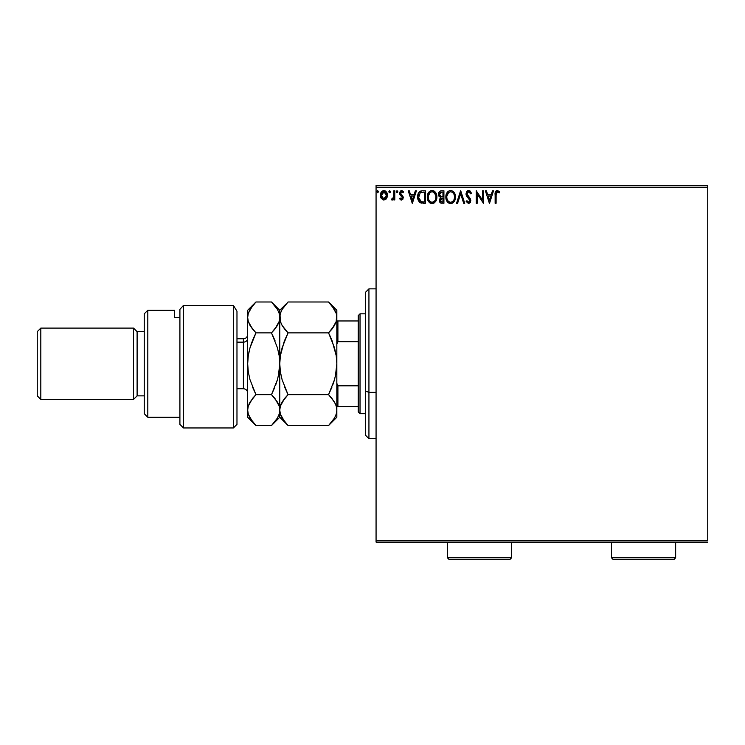 <?xml version="1.0" encoding="UTF-8"?>
<svg xmlns="http://www.w3.org/2000/svg" width="745" height="745" viewBox="0 0 745 745"><rect width="100%" height="100%" fill="white"/><g stroke="black" fill="none" stroke-linecap="round" stroke-linejoin="round"><path stroke-width="1.12" d="M376.067 187.219L707.75 187.219L707.75 540.302L376.067 540.302L376.067 187.219L376.067 542.09L707.75 542.09L376.067 542.09L376.067 540.302L707.75 540.302L707.75 187.219L376.067 187.219L376.067 185.44L376.067 187.219M386.497 198.561L387.381 194.51L385.454 191.065L382.362 191.065L380.593 193.709L380.9 197.825L383.135 199.967L386.003 199.166L387.428 195.32C387.456 192.732 386.283 191.167 383.908 190.627C381.533 191.167 380.36 192.732 380.388 195.32L381.319 198.57L383.908 200.07L386.497 198.561M393.835 190.785L394.794 190.785L393.835 190.785L393.611 197.295L391.432 199.753L392.727 199.921L393.835 198.57L393.835 199.911L394.794 199.911L394.794 190.785L394.794 199.911L394.794 190.785L393.835 190.785L393.677 196.987L391.432 199.753L392.159 200.07L393.835 198.57L393.835 199.911L394.794 199.911L393.835 199.911M401.443 200.07L402.84 199.269L403.25 197.313L400.782 194.082L400.624 192.704L401.723 191.744L403.045 192.704L403.594 191.865L401.62 190.627L400.372 191.158L399.599 193.03L400.018 194.864L402.3 197.509L401.592 198.924L400.158 197.993L399.59 198.775L400.875 199.949L401.443 200.07L403.269 197.676L402.961 196.27L400.549 193.216L401.723 191.744L403.045 192.704L403.594 191.865L401.62 190.627L399.59 193.262L399.907 194.678L402.086 196.894L402.309 197.723L401.387 198.952L400.158 197.993L399.59 198.775L401.443 200.07M422.182 190.794L420.031 191.325L418.466 193.141L417.731 195.777L417.945 199.278L420.115 202.612L425.358 203.273L425.358 190.785L422.452 190.785C419.128 191.242 417.535 193.272 417.675 196.876C417.526 199.427 418.466 201.411 420.497 202.817L425.358 203.273L425.358 190.785L425.358 203.273L423.467 203.273M441.422 190.785L443.918 190.785L440.472 190.934L438.88 192.452L438.591 195.32L440.453 197.518L439.317 200.778L440.425 202.854L443.918 203.273L443.918 190.785L443.918 203.273L443.918 190.785L441.422 190.785C439.476 191.093 438.488 192.266 438.479 194.333L440.453 197.518L439.28 200.181C439.299 202.146 440.258 203.18 442.158 203.273L441.897 203.264M457.607 203.273L456.564 203.273L460.568 190.785L456.564 203.273L457.607 203.273L460.643 193.802L463.679 203.273L464.722 203.273L460.727 190.785L464.722 203.273L460.727 190.785L456.564 203.273L457.607 203.273L460.643 193.802L463.679 203.273L464.722 203.273L463.679 203.273M482.49 190.785L482.49 200.07L476.251 190.785L476.251 203.273L477.21 203.273L477.21 193.961L483.449 203.273L483.449 190.785L482.49 190.785L483.449 190.785L482.49 190.785L482.49 200.07L476.251 190.785L476.251 203.273L477.21 203.273L477.21 193.961L483.449 203.273L483.449 190.785L483.244 203.273M496.105 194.007L496.962 191.865L499.29 192.871L499.774 191.912L497.418 190.469L495.378 192.07L495.136 203.273L496.096 203.273L496.096 194.967L497.427 191.744L499.29 192.871L499.774 191.912L497.418 190.469C495.509 191.12 494.745 192.573 495.136 194.836L495.136 203.273L496.096 203.273L496.142 193.514M492.482 190.785L493.535 190.785L489.53 203.273L493.535 190.785L492.482 190.785L491.206 194.79L487.696 194.79L486.42 190.785L485.368 190.785L489.372 203.273L493.535 190.785L492.482 190.785L491.206 194.79L487.696 194.79L486.42 190.785L485.368 190.785L489.372 203.273L485.368 190.785L486.42 190.785M468.642 190.469L466.677 191.614L466.007 193.849L466.621 196.065L469.816 200.293L468.866 202.277L466.919 200.712L466.165 201.476L468.577 203.59L470.272 202.612L470.775 200.181L467.283 195.088L467.106 193.011L468.707 191.744L470.663 193.83L471.445 193.197L470.076 191.009L468.642 190.469L466.007 193.849L469.844 200.731L468.586 202.314L466.919 200.712L466.165 201.476L468.577 203.59L470.803 200.675L470.319 198.775L466.966 193.868L468.707 191.744L470.663 193.83L471.445 193.197L468.642 190.469M455.446 196.978L453.742 191.987L451.731 190.627L449.514 190.627L447.661 191.847L446.106 194.808L446.106 199.278L448.555 202.975L451.805 203.413L454.329 201.271L455.446 196.978C455.493 193.421 453.882 191.251 450.632 190.469C447.373 191.279 445.78 193.467 445.845 197.034C445.78 200.638 447.4 202.817 450.706 203.59C453.938 202.742 455.512 200.535 455.446 196.978M436.877 196.978L435.182 191.987L433.171 190.627L430.955 190.627L429.101 191.847L427.537 194.808L427.546 199.278L429.995 202.975L433.245 203.413L435.76 201.271L436.877 196.978C436.924 193.421 435.322 191.251 432.063 190.469C428.813 191.279 427.22 193.467 427.276 197.034C427.211 200.638 428.831 202.817 432.137 203.59C435.369 202.742 436.952 200.535 436.877 196.978M415.347 190.785L416.399 190.785L412.395 203.273L416.399 190.785L415.347 190.785L414.071 194.79L410.56 194.79L409.275 190.785L408.232 190.785L412.236 203.273L416.399 190.785L415.347 190.785L414.071 194.79L410.56 194.79L409.275 190.785L408.232 190.785L412.236 203.273L408.232 190.785L409.275 190.785M397.83 191.67L397.029 190.627L396.228 191.67L396.685 192.61L397.634 192.359L397.83 191.67L397.029 192.704L397.83 191.67L397.029 190.627L396.228 191.67L397.029 192.704L396.228 191.67L397.029 190.627L397.83 191.67M390.473 191.67L389.672 190.627L388.918 192.024L389.486 192.685L390.268 192.359L390.473 191.67L389.672 192.704L390.473 191.67L389.672 190.627L388.871 191.67L389.672 192.704L388.871 191.67L389.672 190.627L390.473 191.67L389.672 190.627L388.871 191.67M378.469 191.67L377.668 190.627L376.877 191.484L377.492 192.685L378.46 191.847L377.668 192.704L378.469 191.67L377.668 190.627L376.868 191.67L377.668 192.704L376.868 191.67L377.668 190.627L378.469 191.67M707.75 185.44L376.067 185.44L707.75 185.44L707.75 187.219L707.75 185.44M496.096 203.273L495.136 203.273M496.123 190.916L495.369 192.098M496.412 190.72L496.98 190.506M499.774 191.912L498.992 192.61M499.29 192.871L497.185 191.772M498.051 191.931L497.427 191.744M489.456 200.256L488.105 196.065L490.797 196.065L489.456 200.256L488.105 196.065L490.797 196.065L489.456 200.256M477.21 203.273L476.251 203.273L476.465 190.785M471.445 193.197L470.663 193.83L470.356 193.151M467.981 191.94L467.404 192.433M467.003 193.43L466.985 194.184M466.966 193.868L467.441 195.367M468.428 196.615L469.965 198.282M470.793 200.433L470.272 202.621M466.165 201.476L466.919 200.712L467.152 201.131M468.009 202.146L468.866 202.277M469.778 201.271L468.689 198.487M469.266 199.12L468.26 198.058M466.361 195.535L466.174 194.994M466.156 194.957L466.053 194.473M466.687 191.595L467.208 191.009M467.525 190.776L468.326 190.487M466.361 195.544L466.621 196.065M467.217 201.243L466.919 200.712M455.381 198.077L455.297 198.654M455.176 199.213L455.037 199.688M454.888 200.116L454.329 201.271M453.314 202.519L452.82 202.91L453.314 202.519M452.55 203.078L451.805 203.413M450.138 203.553L449.589 203.441M447.689 202.24L446.348 200.042M446.329 200.005L447 201.346M445.855 197.602L445.855 196.466M446.106 194.808L446.981 192.75M446.991 192.741L447.652 191.865M449.105 190.785L450.045 190.506M452.746 191.093L454.282 192.713M452.764 191.102L454.273 192.694M454.813 193.709L455.037 194.287M455.307 195.367L455.381 195.851M451.181 202.258L450.66 202.314C448.043 201.653 446.758 199.893 446.804 197.034L446.851 197.937L446.804 197.034C446.739 194.156 448.024 192.396 450.66 191.744C453.258 192.396 454.534 194.138 454.487 196.978L454.431 196.084L454.487 196.978C454.543 199.837 453.267 201.616 450.66 202.314L450.883 202.305M447.428 199.967L447.875 200.712M447.009 198.794L446.851 197.937M447.466 200.033L447.009 198.822M448.099 201.001L448.602 201.504L448.099 201.001M450.213 202.277L449.179 201.904M446.851 196.131L448.639 192.499M447.969 193.188L447.373 194.194M453.938 194.231L454.199 194.929M453.035 192.862L453.565 193.56M452.355 192.266L453.025 192.853M454.366 198.328L453.975 199.679M440.723 203.022L441.189 203.171M439.988 202.444L439.662 201.923M439.438 201.364L439.289 200.48M439.178 196.578L438.768 195.87M438.591 195.32L438.768 195.861M438.74 192.797L438.535 193.588M439.634 195.348L439.438 194.333L441.86 192.07L442.958 192.07L442.958 196.708L440.947 196.559L442.474 196.708L440.947 196.559L439.457 194.063L439.494 194.873M440.658 201.513L440.416 199.157L441.729 198.04M440.332 199.427L440.239 200.154L442.958 197.993L442.958 201.988L441.962 201.988L440.239 200.154L440.63 201.467M441.059 198.291L440.416 199.157M440.612 196.419L439.652 195.386M439.494 193.784L440.416 192.34M442.474 197.993L442.958 197.993L442.958 201.988L441.962 201.988M436.812 198.096L436.738 198.645M436.607 199.204L436.477 199.688M436.319 200.126L436.076 200.694M436.067 200.722L435.751 201.29M434.754 202.519L434.251 202.91L434.754 202.519M431.579 203.553L430.303 203.152M429.12 202.23L427.779 200.042M427.77 200.005L428.431 201.346M428.003 193.514L427.593 194.613M428.431 192.732L429.092 191.856M430.545 190.785L431.485 190.506M435.713 192.704L434.186 191.093L435.713 192.694M436.253 193.709L436.477 194.287M436.747 195.367L436.812 195.842M434.456 192.853L433.404 192.042L435.629 194.929M435.806 198.338L435.918 196.978C435.974 199.837 434.708 201.616 432.1 202.314L432.1 202.314C429.474 201.653 428.189 199.893 428.235 197.034C428.179 194.156 429.465 192.396 432.1 191.744C434.689 192.396 435.965 194.138 435.918 196.978L435.788 198.421M434.726 200.871L432.324 202.305M428.859 199.967L429.316 200.712M428.235 197.034L428.291 197.937L428.235 197.034M428.44 198.794L428.291 197.937M428.897 200.033L428.45 198.822M429.539 201.001L430.042 201.504L429.539 201.001M431.644 202.277L430.619 201.904M428.291 196.131L430.07 192.499M429.399 193.188L428.803 194.194M435.918 196.978L435.872 196.084L435.918 196.978M435.369 194.231L435.006 193.56M433.227 202.072L434.521 201.113M435.806 198.328L435.574 199.232M421.968 203.189L421.279 203.078M420.096 202.603L419.379 202.016M418.271 200.265L417.954 199.306M417.945 199.25L417.815 198.626M417.694 196.308L418.764 192.601M419.314 191.893L421.912 190.804M420.785 190.999L421.353 190.869M419.454 200.256L421.335 201.755L418.662 197.574L420.236 192.722L424.399 192.07L424.399 201.988L421 201.644L419.128 199.632M423.067 201.979L422.368 201.932M418.737 195.562L418.839 195.05M412.32 200.256L410.97 196.065L413.661 196.065L412.32 200.256L410.97 196.065L413.661 196.065L412.32 200.256M399.59 198.775L400.158 197.993L401.49 198.943M400.158 197.993L401.387 198.952L402.309 197.723L401.89 196.624M401.183 198.924L402.309 197.723L402.086 196.894L399.907 194.678L399.59 193.262M402.263 198.123L402.086 196.894L400.773 195.684M399.618 192.806L399.767 192.154M400.745 190.869L401.378 190.645M402.095 190.683L403.194 191.344M403.594 191.865L403.045 192.704L401.471 191.782M400.857 192.238L400.624 192.704M400.614 192.75L400.885 194.231M400.549 193.216L403.25 197.313M396.303 192.117L396.694 192.61M391.432 199.753L392.159 200.07L391.432 199.753L391.889 198.785L392.587 198.896M393.714 196.745L393.835 193.849M393.826 194.641L393.733 196.596M385.994 199.176L385.398 199.66M380.919 197.863L380.63 197.099M380.611 197.025L380.434 196.168M380.853 192.955L381.235 192.238M382.353 191.065L383.479 190.655M384.113 190.636L385.277 190.962M386.581 192.238L386.869 192.769M386.906 192.825L386.571 192.229M387.381 196.168L386.916 197.816M383.908 191.744L383.303 191.838L384.504 191.838L383.908 191.744L386.469 195.32L383.759 198.943L381.347 195.32L381.487 194.11L381.384 195.926L383.908 191.744L385.705 192.732M385.873 192.992L386.431 194.706M383.759 198.943L386.469 195.32L385.863 197.658L384.513 198.85M383.601 198.924L382.315 198.151L381.384 195.926M383.07 191.931L381.943 192.992L383.312 191.838M386.431 195.935L386.469 195.32M377.668 190.627L376.868 191.67L377.575 190.636M454.273 195.199L454.431 196.084M441.86 192.07L442.958 192.07L442.958 196.708L442.474 196.708M435.713 195.199L435.872 196.084M435.425 199.632L435.024 200.442M423.365 192.07L424.399 192.07L424.399 201.988L423.765 201.988M418.876 198.868L418.746 198.282M420.944 192.322L421.419 192.21M381.347 195.32L381.384 194.706M381.487 194.11L381.943 192.992M384.504 191.838L385.053 192.098M386.329 196.531L385.863 197.658M383.303 198.85L382.762 198.57M368.933 392.364L368.933 288.864L368.933 392.364L376.067 392.364L368.933 392.364L368.933 438.656L368.933 392.364L365.367 391.004L368.933 392.364M365.367 292.431L365.367 391.004L365.367 292.431L368.933 288.864L376.067 288.864M365.367 435.089L365.367 391.004L365.367 435.089L368.933 438.656L376.067 438.656M358.233 385.817L358.233 411.911L360.021 413.689L360.021 313.831L358.233 315.61L358.233 385.817L358.233 315.61L360.021 313.831L360.021 413.689L365.367 413.689L360.021 413.689L358.233 411.911L358.233 385.817L337.904 385.817L336.833 383.377L337.904 385.817L337.904 406.556L358.233 406.556L337.904 406.556L337.904 385.817L358.233 385.817M365.367 313.831L360.021 313.831L365.367 313.831M336.833 406.556L337.904 406.556L336.833 406.556M336.833 344.153L337.904 341.704L358.233 341.704L337.904 341.704L337.904 320.965L336.833 320.965L337.904 320.965L337.904 341.704L336.833 344.153M358.233 320.965L337.904 320.965L358.233 320.965M233.409 305.403L236.975 311.252L233.409 305.403L183.475 305.403L183.475 427.956L183.475 305.403L179.908 309.352L179.908 424.389L179.908 309.352L183.475 305.403L233.409 305.403L233.409 427.956L233.409 305.403L236.975 311.252L233.409 305.403M236.975 424.389L233.409 427.956L236.975 424.389L236.975 311.252L236.975 424.389M147.808 310.265L144.241 313.831L144.241 413.689L147.808 417.256L147.808 310.265L147.808 417.256L179.908 417.256L147.808 417.256L144.241 413.689L144.241 313.831L147.808 310.265L174.563 310.265L147.808 310.265M133.541 399.422L137.108 395.865L137.108 331.665L133.541 328.098L133.541 399.422L133.541 328.098L40.817 328.098L37.25 331.665L37.25 395.865L40.817 399.422L40.817 328.098L40.817 399.422L133.541 399.422L40.817 399.422L37.25 395.865L37.25 331.665L40.817 328.098L133.541 328.098L137.108 331.665L137.108 395.865L144.241 395.865L137.108 395.865L133.541 399.422M144.241 331.665L137.108 331.665L144.241 331.665M174.563 312.09L174.563 317.435L179.908 317.435L174.563 317.435L174.563 310.265M236.975 388.732L243.392 388.732L243.392 342.141A4.284 3.706 180 0 0 247.675 338.435A4.284 3.706 0 0 1 243.392 342.141L236.975 342.141L243.392 342.141L243.392 338.798C245.99 338.537 247.415 337.113 247.675 334.514M336.228 371.82L335.39 376.272L336.833 363.765L336.237 371.755L334.533 379.624L328.564 394.645L288.045 394.645L282.104 379.717L280.381 371.876L279.775 363.765L280.362 355.765L282.076 347.896L288.045 332.875L328.564 332.875L334.505 347.803L336.219 355.644L336.833 363.765L336.833 417.256L336.833 410.095L336.237 414.09L334.533 418.019L328.564 425.535L288.045 425.535L282.104 418.075L280.381 414.155L279.775 410.095L280.362 406.099L282.076 402.16L288.045 394.645L328.564 394.645L334.505 402.114L336.219 406.034L336.833 410.095L336.228 406.062M336.833 317.659L336.228 321.467L334.524 325.379L328.564 332.875L288.045 332.875L282.076 325.369L280.371 321.458L279.775 317.435L280.381 313.403L282.085 309.482L288.045 301.986L328.564 301.986L334.524 309.492L336.237 313.403L336.833 317.435L336.237 313.44L336.833 317.435L336.833 310.265L336.228 321.477L331.888 329.197L334.505 325.416L328.564 332.875L331.73 329.402M336.833 310.265L328.564 301.986L331.888 305.664L328.564 301.986L288.045 301.986L287.319 302.731M252.872 305.357L255.945 301.986L271.497 301.986L277.466 309.492L279.17 313.412L279.775 317.435L279.775 363.765L279.775 317.435L280.371 321.449L279.775 310.265L279.775 317.435L280.381 313.375L282.085 309.482M280.362 321.43L279.775 317.435L279.17 321.467L277.457 325.388L271.497 332.875L277.438 347.803L279.161 355.644L280.371 371.82L279.775 363.765L280.362 355.765L284.078 341.862M281.824 324.913L280.371 321.458M284.609 329.057L282.076 325.369M332.13 340.828L336.219 355.644L336.833 363.765L336.228 355.71L336.833 363.765L336.833 317.435L336.833 363.765L336.237 371.755L334.533 379.624L328.564 394.645L334.524 379.671L332.531 385.64M284.72 329.197L288.045 332.875L284.72 340.232M281.21 351.277L280.371 355.71L281.219 351.249M284.478 386.692L288.045 394.645L282.076 402.151L280.371 406.081L281.154 403.967M335.026 403.073L336.219 406.034M288.045 394.645L284.72 398.333L288.045 394.645L282.104 379.717L280.381 371.876L279.775 363.765L279.775 410.095L280.381 414.155L279.775 410.095L280.362 406.099L284.711 398.333L282.076 402.151M271.497 425.535L255.945 425.535L252.62 421.856L255.945 425.535L271.497 425.535L277.466 418.019L279.179 414.09L279.775 410.095L279.161 406.044L279.775 410.095L279.775 363.765L279.179 371.755L277.466 379.624L271.497 394.645L277.438 402.114L279.161 406.034L279.775 410.095L279.179 414.09L277.466 418.019L271.497 425.535L279.775 417.256L279.775 410.095L279.775 417.256L288.045 425.535L284.72 421.856L288.045 425.535L328.564 425.535L329.29 424.79M284.497 386.748L284.711 387.279M286.657 303.438L279.775 310.265L271.497 301.986L255.945 301.986L255.218 302.74M280.381 414.155L284.776 421.931M331.925 398.379L328.564 394.645L331.888 387.288M335.529 404.144L331.888 398.324L328.564 394.645M331.86 340.167L329.597 335.008M332.102 340.772L328.564 332.875M335.604 323.209L336.219 321.486M331.888 305.664L336.237 313.403M336.833 363.765L336.833 410.095L336.237 414.09L334.533 418.019L328.564 425.535L336.833 417.256M329.69 424.371L331.87 421.884M279.161 321.486L278.537 323.218M279.766 317.659L279.179 313.44M274.831 329.197L271.497 332.875L277.438 325.416L274.831 329.197L279.17 321.467L279.775 317.435L279.17 313.412L277.466 309.492L271.497 301.986M275.045 340.772L272.53 335.008M278.323 376.272L279.775 363.765L279.17 355.7L279.775 363.765L279.179 371.755L277.466 379.624L271.497 394.645L277.438 379.717L275.473 385.64M279.775 410.095L279.17 406.053L277.447 402.123L278.453 404.107M274.942 398.473L279.161 406.034M247.675 417.256L247.675 310.265L247.675 363.765L248.281 371.82L247.675 363.765L247.675 417.256L255.945 425.535L250.003 418.075L248.281 414.155L247.675 410.095L248.271 406.099L249.975 402.151L255.945 394.645L252.62 398.324L255.945 394.645L250.003 379.717L248.281 371.876L247.675 363.765L248.271 355.765L249.975 347.896L255.945 332.875L249.985 325.369L248.271 321.449L247.675 317.435L248.281 313.394L249.985 309.482L255.945 301.986L247.675 310.265M250.497 401.285L248.96 404.19M252.406 386.748L255.945 394.645L250.003 379.717L248.281 371.876L247.675 363.765L248.271 355.765L249.975 347.896L255.945 332.875L249.994 347.85L251.978 341.862M252.499 421.707L248.281 414.155L247.675 410.095L248.271 406.099L252.611 398.333L255.945 394.645L271.497 394.645L255.945 394.645M248.281 313.375L252.62 305.664M249.445 324.382L252.611 329.188L248.271 321.449L247.675 317.435L248.271 321.44L247.675 317.435L248.281 313.394M251.223 327.334L255.945 332.875L271.497 332.875L255.945 332.875L252.62 340.232M248.281 355.644L249.119 351.249L248.281 355.644M271.497 332.875L277.438 347.803L279.161 355.644L279.775 363.765M274.821 387.288L271.497 394.645L274.821 398.324M247.675 410.095L248.281 414.146M275.063 340.828L274.831 340.251M252.378 386.692L252.611 387.279M278.332 376.244L279.17 371.82M243.392 388.48L243.392 342.141M447.4 557.782L449.179 559.56L509.813 559.56L511.592 557.782L447.4 557.782L511.592 557.782L511.592 542.09L511.592 557.782L509.813 559.56L449.179 559.56L447.4 557.782L447.4 542.09L447.4 557.782M611.459 557.782L613.237 559.56L673.871 559.56L675.65 557.782L611.459 557.782L675.65 557.782L675.65 542.09L675.65 557.782L673.871 559.56L613.237 559.56L611.459 557.782L611.459 542.09L611.459 557.782M233.409 427.956L183.475 427.956L179.908 424.389M243.392 338.798L236.975 338.798M243.392 388.732C245.99 388.983 247.415 390.408 247.675 393.006"/></g></svg>
